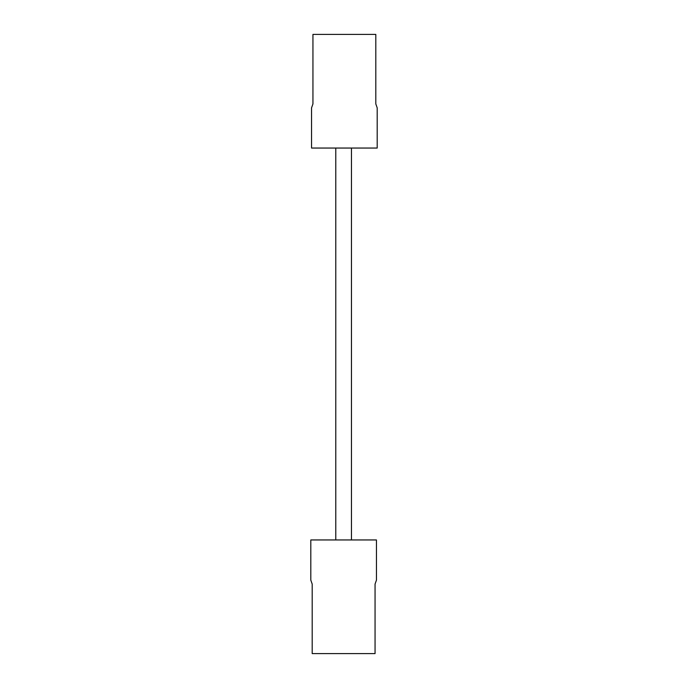 <?xml version="1.0" encoding="UTF-8"?>
<svg xmlns="http://www.w3.org/2000/svg" width="688" height="688" viewBox="0 0 688 688"><rect width="100%" height="100%" fill="white"/><g stroke="black" fill="none" stroke-linecap="round" stroke-linejoin="round"><path stroke-width="0.52" stroke-dasharray="3.44 2.58" d="M343.622 148.049L351.465 148.049L343.622 148.049M343.622 539.951L351.465 539.951L343.622 539.951M311.552 148.049L377.196 148.049L377.196 107.878L375.803 103.905L375.803 34.4L312.945 34.4L312.945 103.905L311.552 107.878L311.552 148.049M376.448 539.951L310.804 539.951L310.804 580.122L312.197 584.095L312.197 653.6L375.055 653.6L375.055 584.095L376.448 580.122L376.448 539.951"/><path stroke-width="1.03" d="M377.196 148.049L311.552 148.049L311.552 107.878L312.945 103.905L312.945 34.4L375.803 34.4L375.803 103.905L377.196 107.878L377.196 148.049M310.804 539.951L376.448 539.951L376.448 580.122L375.055 584.095L375.055 653.6L312.197 653.6L312.197 584.095L310.804 580.122L310.804 539.951M351.465 148.049L351.465 539.951M335.787 148.049L335.787 539.951"/></g></svg>
